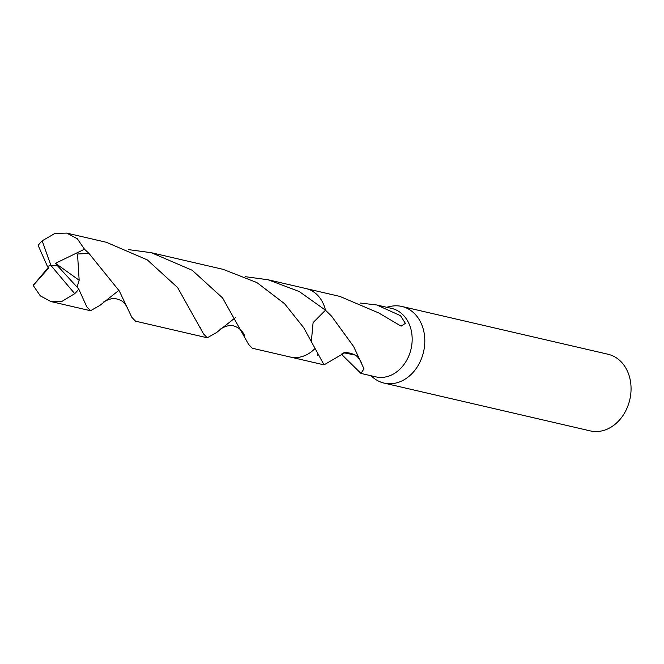 <?xml version="1.0" encoding="UTF-8"?>
<svg xmlns="http://www.w3.org/2000/svg" width="664" height="664" viewBox="0 0 664 664"><rect width="100%" height="100%" fill="white"/><g stroke="black" fill="none" stroke-linecap="round" stroke-linejoin="round"><path stroke-width="1" d="M370.761 375.691L373.757 378.073A39.342 31.415 -77 0 0 384.058 383.095A39.342 31.415 -77 0 0 424.553 336.001A39.342 31.415 -77 0 0 401.82 306.453A39.342 31.415 -77 0 0 390.366 306.428L386.622 307.258M311.358 341.346L313.084 322.638L325.476 310.212L331.568 316.172L353.671 346.6L364.055 368.96A35.126 28.054 103 0 1 363.839 369.059L360.95 373.417L375.782 376.853A35.126 28.054 -77 0 0 411.937 334.797A35.126 28.054 -77 0 0 391.644 308.42L376.812 304.983L400.475 315.666L405.38 323.36L401.122 326.157L380.082 313.732A35.126 28.054 -77 0 0 379.899 313.449L339.902 296.426L306.469 288.674M384.058 383.095L590.304 430.903A39.342 31.415 -77 0 0 630.8 383.8A39.342 31.415 -77 0 0 608.075 354.261L401.82 306.453M360.95 373.417L341.13 353.912M355.68 355.149L344.442 352.924L324.04 364.86L303.689 327.676L284.532 303.664L256.951 282.598L223.137 269.36L151.384 252.727L192.245 270.298L222.589 297.962L248.585 344.384L252.287 348.235L290.118 357A35.126 28.054 -77 0 0 301.672 356.692A35.126 28.054 -77 0 0 314.819 348.724A35.126 28.054 -77 0 1 313.889 349.621M245.157 276.672L268.148 279.785L299.29 291.554L325.476 310.212A35.126 28.054 -77 0 0 325.476 310.204A35.126 28.054 -77 0 0 324.09 305.639M360.344 303.058L376.812 304.983M77.074 287.105L57.029 265.26L50.945 265.5L42.164 240.816A35.126 28.054 -77 0 0 38.155 245.431L47.401 266.33L50.945 265.5L74.717 293.662A35.126 28.054 -77 0 0 78.734 289.056L77.074 287.114L79.165 280.241L77.522 253.997L88.976 253.432L119.379 291.081L131.821 317.317L135.522 321.168L207.276 337.793L203.582 333.95L177.595 287.537L147.292 259.89L106.381 242.294L66.69 233.097L77.331 238.774L84.494 249.224L88.976 253.432M42.164 240.816L55.004 233.379L66.69 233.097M235.72 317.375L216.688 332.44L207.276 337.793M118.947 290.317L99.924 305.374L90.52 310.735L86.818 306.884L78.734 289.056M74.717 293.662L62.25 301.19L50.829 301.531L40.338 295.887L33.2 285.445L48.165 267.575M268.148 279.785L305.979 288.558A35.126 28.054 -77 0 1 325.476 310.204L313.084 322.621L311.35 341.329M128.393 249.606L151.384 252.727M47.401 266.33L48.555 268.19L33.2 285.445M57.029 265.26L55.469 263.309L79.165 280.241M55.469 263.309L84.494 249.224M47.459 266.347L50.945 265.5M290.608 357.107L324.04 364.86M317.483 354.825L317.707 355.356M342.541 353.406C344.765 352.036 348.741 352.435 354.476 354.618C357.149 356.004 359.398 358.593 361.233 362.386M50.829 301.531L90.52 310.735M83.921 300.643L84.112 301.082M103.269 302.51C103.152 301.315 114.308 297.04 115.719 298.684C123.936 300.792 124.492 302.991 127.762 308.378M33.557 284.375L35.084 283.229M200.727 327.792L200.91 328.224M219.908 329.676C220.398 328.531 229.487 323.833 234.01 326.049C238.891 327.609 242.393 330.73 244.526 335.42"/></g></svg>
